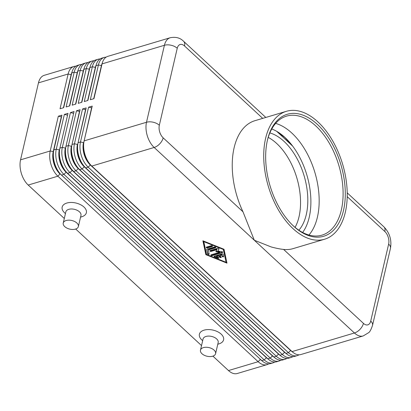 <?xml version="1.0" encoding="UTF-8"?>
<svg xmlns="http://www.w3.org/2000/svg" width="411" height="411" viewBox="0 0 411 411"><rect width="100%" height="100%" fill="white"/><g stroke="black" fill="none" stroke-linecap="round" stroke-linejoin="round"><path stroke-width="0.62" d="M302.64 232.467A58.989 34.257 73.4 0 0 309.221 217.301A58.989 34.257 73.4 0 0 292.709 146.162L276.649 131.289A58.989 34.257 -106.6 0 1 292.709 146.162L284.864 137.515L276.649 131.289A58.989 34.257 73.4 0 0 271.769 128.982M275.642 123.382A62.097 36.06 -106.6 0 1 291.887 133.107A62.097 36.06 -106.6 0 1 297.174 138.656A62.097 36.06 -106.6 0 1 318.597 210.453A62.097 36.06 -106.6 0 1 317.415 217.131A62.097 36.06 -106.6 0 1 308.949 235.025M203.126 240.897L205.973 254.178L206.543 254.409M205.86 254.676L202.885 240.8L224.016 249.261L226.99 263.132L205.86 254.676L205.973 254.178M324.556 239.238A66.752 38.762 -106.6 0 1 293.048 228.665A66.752 38.762 -106.6 0 1 263.872 161.307A66.752 38.762 -106.6 0 1 286.39 111.309A66.752 38.762 -106.6 0 1 317.898 121.882A66.752 38.762 -106.6 0 1 347.079 189.24A66.752 38.762 -106.6 0 1 324.556 239.238L293.069 248.634A66.752 38.762 -106.6 0 1 283.611 249.426C280.184 249.081 276.058 248.259 271.224 246.96L254.296 240.224L354.431 332.982A18.629 10.82 73.4 0 0 363.226 335.931L300.857 354.539A18.629 10.82 -106.6 0 1 292.062 351.59L91.792 166.075A18.629 10.82 -106.6 0 1 91.596 165.895A18.629 10.82 -106.6 0 1 84.132 140.87L92.223 106.105L88.586 107.189L80.499 141.954A18.629 10.82 73.4 0 0 88.154 167.159L288.43 352.674A18.629 10.82 73.4 0 0 297.225 355.623L294.8 356.347A18.629 10.82 -106.6 0 1 286.01 353.393L85.735 167.883A18.629 10.82 -106.6 0 1 85.539 167.698A18.629 10.82 -106.6 0 1 78.075 142.679L86.166 107.913L82.534 108.997L74.442 143.763A18.629 10.82 73.4 0 0 82.102 168.967L282.378 354.477A18.629 10.82 73.4 0 0 291.168 357.431L288.748 358.151A18.629 10.82 -106.6 0 1 279.953 355.202L79.677 169.692A18.629 10.82 -106.6 0 1 79.487 169.507A18.629 10.82 -106.6 0 1 72.017 144.487L80.109 109.716L76.477 110.8L68.385 145.566A18.629 10.82 73.4 0 0 76.045 170.776L276.32 356.286A18.629 10.82 73.4 0 0 285.111 359.235L282.691 359.959A18.629 10.82 -106.6 0 1 273.896 357.005L73.626 171.495A18.629 10.82 -106.6 0 1 73.43 171.315A18.629 10.82 -106.6 0 1 65.966 146.29L74.057 111.525L70.42 112.609L62.333 147.374A18.629 10.82 73.4 0 0 69.988 172.579L270.263 358.089A18.629 10.82 73.4 0 0 279.059 361.043L276.634 361.767A18.629 10.82 -106.6 0 1 267.844 358.813L67.568 173.303A18.629 10.82 -106.6 0 1 67.373 173.118A18.629 10.82 -106.6 0 1 59.908 148.099L68 113.333L64.368 114.412L56.276 149.183A18.629 10.82 73.4 0 0 63.936 174.387L264.211 359.897A18.629 10.82 73.4 0 0 273.002 362.851L270.582 363.571A18.629 10.82 -106.6 0 1 261.786 360.622L61.511 175.112A18.629 10.82 -106.6 0 1 61.321 174.927A18.629 10.82 -106.6 0 1 53.856 149.902L61.943 115.137L58.311 116.221L61.547 116.847M268.147 359.091A16.455 9.556 -106.6 0 1 266.307 357.652L66.037 172.142A16.455 9.556 -106.6 0 1 59.271 149.876L56.276 149.183L53.856 149.902L53.456 151.613A16.455 9.556 73.4 0 0 60.052 173.714L61.321 174.927M58.311 116.221L50.219 150.986L20.55 159.838A18.629 10.82 73.4 0 0 28.21 185.048L57.879 176.196L258.154 361.706A18.629 10.82 73.4 0 0 266.945 364.655A18.629 10.82 73.4 0 0 268.681 363.838M53.856 149.902L53.456 151.613L50.219 150.986A18.629 10.82 73.4 0 0 57.879 176.196L59.98 173.951A16.455 9.556 -106.6 0 1 53.214 151.685L61.306 116.919M262.09 360.894A16.455 9.556 -106.6 0 1 260.255 359.461L258.154 361.706L228.485 370.558A18.629 10.82 73.4 0 0 237.275 373.507L266.945 364.655M274.204 357.282A16.455 9.556 -106.6 0 1 272.365 355.849L72.089 170.334A16.455 9.556 -106.6 0 1 65.323 148.073L62.333 147.374L59.908 148.099L59.513 149.804A16.455 9.556 73.4 0 0 66.104 171.911L67.373 173.118M273.002 362.851A18.629 10.82 73.4 0 0 274.738 362.029M280.256 355.479A16.455 9.556 -106.6 0 1 278.422 354.041L78.147 168.531A16.455 9.556 -106.6 0 1 71.38 146.265L68.385 145.566L65.966 146.29L65.57 148.001A16.455 9.556 73.4 0 0 65.565 148.001A16.455 9.556 73.4 0 0 72.161 170.103L73.43 171.315M279.059 361.043A18.629 10.82 73.4 0 0 280.79 360.226M286.313 353.671A16.455 9.556 -106.6 0 1 284.474 352.232L84.204 166.722A16.455 9.556 -106.6 0 1 77.438 144.456L74.442 143.763L72.023 144.482A18.629 10.82 -106.6 0 1 72.023 144.482L71.622 146.193A16.455 9.556 73.4 0 0 78.218 168.294L79.487 169.507M285.111 359.235A18.629 10.82 73.4 0 0 286.847 358.418M292.37 351.862A16.455 9.556 -106.6 0 1 290.531 350.429L90.256 164.919A16.455 9.556 -106.6 0 1 83.49 142.653L80.499 141.954L78.075 142.679L77.679 144.384A16.455 9.556 73.4 0 0 84.27 166.491L85.539 167.698M291.168 357.431A18.629 10.82 73.4 0 0 292.904 356.609M91.792 166.075L154.161 147.472L254.296 240.224L242.983 211.793L163.162 137.855A9.314 5.41 -106.6 0 1 159.329 125.247A9.314 5.317 -166.9 0 0 146.501 122.262L84.132 140.87L83.731 142.581A16.455 9.556 73.4 0 0 90.328 164.683L91.596 165.895M297.225 355.623A18.629 10.82 73.4 0 0 298.956 354.806M75.835 66.197A18.629 10.82 73.4 0 0 73.934 66.459A18.629 10.82 73.4 0 0 68.134 74.006L60.047 108.771L63.679 107.687L71.771 72.922A18.629 10.82 -106.6 0 1 77.571 65.375L79.991 64.655A18.629 10.82 73.4 0 0 74.191 72.197L66.099 106.963L69.731 105.879L77.823 71.113A18.629 10.82 -106.6 0 1 83.623 63.571L86.048 62.847A18.629 10.82 73.4 0 0 80.248 70.394L72.156 105.159L75.788 104.075L83.88 69.31A18.629 10.82 -106.6 0 1 89.68 61.763L92.1 61.039A18.629 10.82 73.4 0 0 86.3 68.586L78.213 103.351L81.846 102.267L89.937 67.502A18.629 10.82 -106.6 0 1 95.737 59.955L98.157 59.235A18.629 10.82 73.4 0 0 92.357 66.777L84.265 101.548L87.897 100.464L95.989 65.693A18.629 10.82 -106.6 0 1 101.789 58.151L104.214 57.427A18.629 10.82 73.4 0 0 98.414 64.974L90.322 99.739L93.955 98.655L102.046 63.89A18.629 10.82 -106.6 0 1 107.846 56.343L170.216 37.735A18.629 10.82 73.4 0 0 164.415 45.282L146.501 122.262A18.629 10.82 73.4 0 0 154.161 147.472A9.314 5.41 132.8 0 0 163.162 137.855M73.934 66.459L44.265 75.311A18.629 10.82 73.4 0 0 38.464 82.858L68.134 74.006L71.129 74.699L63.438 107.759M71.935 72.264A16.455 9.556 73.4 0 0 71.129 74.699L71.37 74.627M106.11 57.16A18.629 10.82 73.4 0 0 104.214 57.427M100.058 58.968A18.629 10.82 73.4 0 0 98.157 59.235M94.001 60.777A18.629 10.82 73.4 0 0 92.1 61.039M87.944 62.58A18.629 10.82 73.4 0 0 86.048 62.847M81.892 64.388A18.629 10.82 73.4 0 0 79.991 64.655M77.992 70.461A16.455 9.556 73.4 0 0 77.186 72.896L69.49 105.951M84.044 68.652A16.455 9.556 73.4 0 0 83.238 71.088L75.547 104.147M90.101 66.844A16.455 9.556 73.4 0 0 89.295 69.284L81.604 102.339M96.159 65.041A16.455 9.556 73.4 0 0 95.352 67.476L87.656 100.536M102.211 63.232A16.455 9.556 73.4 0 0 101.404 65.668L93.713 98.727M200.465 350.162L203.065 338.988A7.763 4.429 13.1 0 1 205.988 336.45A7.763 4.429 13.1 0 1 216.679 338.936A7.763 4.429 13.1 0 1 218.184 342.502L215.585 353.681A7.763 4.429 13.1 0 1 209.99 356.578A7.763 4.429 13.1 0 1 201.971 353.727A7.763 4.429 13.1 0 1 200.465 350.162A7.763 4.429 13.1 0 1 206.06 347.259A7.763 4.429 13.1 0 1 214.08 350.115A7.763 4.429 13.1 0 1 215.585 353.681M201.801 339.912A12.417 7.085 13.1 0 1 201.678 339.789A12.417 7.085 13.1 0 1 204.072 330.151A12.417 7.085 13.1 0 1 221.118 334.071A12.417 7.085 13.1 0 1 219.073 343.837A12.417 7.085 13.1 0 1 218.909 343.889M78.357 226.569L80.962 215.395A7.763 4.429 -166.9 0 0 79.457 211.829A7.763 4.429 -166.9 0 0 68.765 209.343A7.763 4.429 -166.9 0 0 65.842 211.876L63.237 223.05A7.763 4.429 -166.9 0 0 66.978 228.12A7.763 4.429 -166.9 0 0 75.434 229.107A7.763 4.429 -166.9 0 0 78.357 226.569A7.763 4.429 -166.9 0 0 76.852 223.003A7.763 4.429 -166.9 0 0 66.161 220.517A7.763 4.429 -166.9 0 0 63.237 223.05M64.578 212.8A12.417 7.085 13.1 0 1 64.45 212.682A12.417 7.085 13.1 0 1 66.931 203.013A12.417 7.085 13.1 0 1 83.957 207.021A12.417 7.085 13.1 0 1 81.851 216.731L80.556 217.136M295.077 227.375A54.082 31.406 73.4 0 0 276.788 143.578A54.082 31.406 73.4 0 0 268.229 137.382M269.852 132.923A54.082 31.406 -106.6 0 1 284.052 141.41A54.082 31.406 -106.6 0 1 298.879 230.217M317.323 124.363A63.648 36.959 -106.6 0 1 343.488 210.483A63.648 36.959 -106.6 0 1 293.629 226.178A63.648 36.959 -106.6 0 1 292.966 225.557A63.648 36.959 -106.6 0 1 267.458 140.064A63.648 36.959 -106.6 0 1 317.323 124.363M267.32 140.68A62.097 36.06 -106.6 0 1 286.513 116.133A62.097 36.06 -106.6 0 1 315.823 125.966A62.097 36.06 -106.6 0 1 342.964 188.623A62.097 36.06 -106.6 0 1 322.013 235.138A62.097 36.06 -106.6 0 1 292.704 225.3A62.097 36.06 -106.6 0 1 292.509 225.115M203.81 241.663L206.558 254.466L226.065 262.275L223.317 249.467L203.81 241.663L203.913 241.216M214.414 256.099L221.95 253.849A0.776 0.442 13.1 0 1 223.173 254.337L223.63 256.469A0.776 0.442 13.1 0 1 223.63 256.587A0.776 0.442 13.1 0 1 222.87 256.865A0.776 0.442 13.1 0 1 222.115 256.356L221.832 255.02L219.715 255.652L221.108 256.942A0.776 0.442 13.1 0 1 221.257 257.296A0.776 0.442 13.1 0 1 220.697 257.589A0.776 0.442 13.1 0 1 219.895 257.301L218.503 256.012L216.386 256.644L218.421 257.456A0.776 0.442 13.1 0 1 218.883 258.005A0.776 0.442 13.1 0 1 217.835 258.2L214.583 256.901A0.776 0.442 13.1 0 1 214.121 256.351A0.776 0.442 13.1 0 1 214.414 256.099M207.442 247.961A0.776 0.442 13.1 0 1 206.594 247.864A0.776 0.442 13.1 0 1 206.219 247.355A0.776 0.442 13.1 0 1 206.512 247.098L211.311 245.67A0.776 0.442 13.1 0 1 212.153 245.768A0.776 0.442 13.1 0 1 212.528 246.276A0.776 0.442 13.1 0 1 212.235 246.528L207.442 247.961L207.555 247.463L212.348 246.03A0.776 0.442 -166.9 0 0 212.446 245.994M206.702 249.6A0.776 0.442 13.1 0 1 206.702 249.482A0.776 0.442 13.1 0 1 206.995 249.225L214.532 246.98A0.776 0.442 13.1 0 1 215.379 247.078A0.776 0.442 13.1 0 1 215.754 247.581A0.776 0.442 13.1 0 1 215.462 247.838L208.274 249.98L209.132 253.983A0.776 0.442 13.1 0 1 209.132 254.101A0.776 0.442 13.1 0 1 208.372 254.378A0.776 0.442 13.1 0 1 207.617 253.87L206.754 249.374M211.146 251.393A0.776 0.442 13.1 0 1 210.304 251.296A0.776 0.442 13.1 0 1 209.929 250.787A0.776 0.442 13.1 0 1 210.221 250.535L217.784 248.28A0.776 0.442 13.1 0 1 218.631 248.378A0.776 0.442 13.1 0 1 219.006 248.886A0.776 0.442 13.1 0 1 218.981 248.943L217.871 251.09L221.95 251.691A0.776 0.442 13.1 0 1 222.716 252.318A0.776 0.442 13.1 0 1 222.423 252.575L212.086 255.657A0.776 0.442 13.1 0 1 211.244 255.56A0.776 0.442 13.1 0 1 210.869 255.051A0.776 0.442 13.1 0 1 211.162 254.799L219.669 252.256L215.847 251.696L216.89 249.683L211.146 251.393L211.264 250.9L217.003 249.184L216.89 249.683M242.983 211.793A66.752 38.762 -106.6 0 1 254.902 120.7L286.39 111.309M206.414 247.139A0.776 0.442 -166.9 0 0 207.555 247.463M206.856 249.287L207.735 253.371A0.776 0.442 -166.9 0 0 208.29 253.834A0.776 0.442 -166.9 0 0 209.091 253.798M208.274 249.98L208.387 249.487L215.575 247.34A0.776 0.442 -166.9 0 0 215.672 247.304M226.076 262.223L226.862 262.542M20.55 159.838L38.464 82.858M228.485 370.558L212.913 356.132M201.529 345.589L75.686 229.025M64.301 218.477L28.21 185.048M218.503 256.012L218.621 255.519L220.008 256.803A0.776 0.442 -166.9 0 0 221.175 257.019M82.534 108.997L85.771 109.619M226.065 262.275L223.445 249.03M223.317 249.467L223.42 249.02M211.064 254.835A0.776 0.442 -166.9 0 0 212.204 255.159L222.536 252.077A0.776 0.442 -166.9 0 0 222.634 252.041M216.386 256.644L216.505 256.145L218.621 255.519M214.316 256.135A0.776 0.442 -166.9 0 0 214.696 256.402L217.948 257.702A0.776 0.442 -166.9 0 0 218.801 257.723M221.832 255.02L221.945 254.522L222.233 255.858A0.776 0.442 -166.9 0 0 222.788 256.32A0.776 0.442 -166.9 0 0 223.589 256.284M217.871 251.09L218.976 248.686M216.094 251.219L219.787 251.763L219.669 252.256M76.477 110.8L79.713 111.427M88.586 107.189L91.823 107.816M219.715 255.652L219.828 255.154L221.945 254.522M78.075 142.679L85.524 109.691M59.908 148.099L67.604 115.039M72.017 144.487L79.472 111.499M65.57 148.001L73.656 113.231M84.132 140.87L91.581 107.888M210.124 250.571A0.776 0.442 -166.9 0 0 211.264 250.9M70.42 112.609L73.415 113.302M260.466 359.399L60.222 173.879M64.368 114.412L67.358 115.111M61.511 175.112L63.936 174.387L66.274 172.07M266.523 357.591L264.211 359.897L261.786 360.622M67.568 173.303L69.988 172.579L72.331 170.267M272.575 355.782L270.263 358.089L267.844 358.813M73.626 171.495L76.045 170.776L78.388 168.459M278.632 353.979L276.32 356.286L273.896 357.005M79.677 169.692L82.102 168.967L84.44 166.65M284.689 352.17L282.378 354.477L279.953 355.202M85.735 167.883L88.154 167.159L90.497 164.847M290.741 350.362L288.43 352.674L286.01 353.393M95.989 65.693L98.414 64.974L101.645 65.596M102.046 63.89L164.415 45.282A9.314 5.317 -166.9 0 1 177.244 48.267A9.314 5.41 -106.6 0 1 184.539 45.97A9.314 5.41 -47.2 0 0 183.604 41.306C180.224 37.843 175.759 36.651 170.216 37.735M89.937 67.502L92.357 66.777L95.593 67.404M83.88 69.31L86.3 68.586L89.536 69.212M77.823 71.113L80.248 70.394L83.479 71.016M71.771 72.922L74.191 72.197L77.427 72.824M363.226 335.931L368.605 332.694C369.802 331.996 371.112 329.545 372.536 325.348A9.314 5.317 -166.9 0 0 370.732 321.068A9.314 5.41 -106.6 0 1 363.432 323.365L283.611 249.426M363.432 323.365A9.314 5.41 -47.2 0 1 354.431 332.982L292.062 351.59M372.536 325.348L390.45 248.362A9.314 5.317 -166.9 0 0 388.647 244.083L370.732 321.068M159.329 125.247L177.244 48.267M347.218 192.857L383.879 226.815A9.314 5.41 132.8 0 1 384.814 231.48A9.314 5.41 -106.6 0 1 388.647 244.083M347.213 196.653L384.814 231.48M184.539 45.97L262.706 118.373M219.895 257.301L220.008 256.803M215.462 247.838L215.575 247.34M222.423 252.575L222.536 252.077M214.583 256.901L214.696 256.402M217.835 258.2L217.948 257.702M222.115 256.356L222.233 255.858M207.617 253.87L207.735 253.371M212.086 255.657L212.204 255.159M212.235 246.528L212.348 246.03M65.565 148.001L65.966 146.29M202.659 340.729L201.678 339.789M265.809 117.448L183.604 41.306M383.879 226.815C389.695 232.883 391.883 240.065 390.45 248.362M65.436 213.617L64.45 212.682M217.779 344.248L219.073 343.837"/></g></svg>
